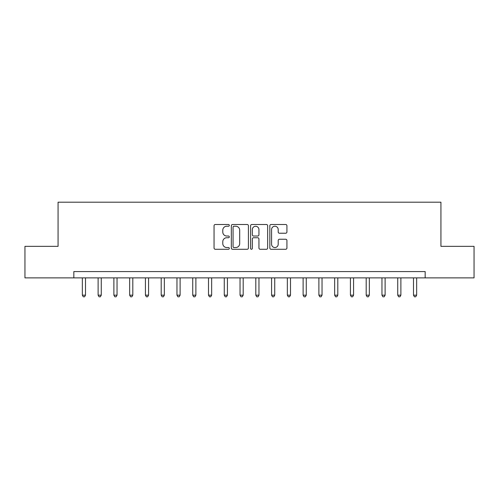 <?xml version="1.0" encoding="UTF-8"?>
<svg xmlns="http://www.w3.org/2000/svg" width="499" height="499" viewBox="0 0 499 499"><rect width="100%" height="100%" fill="white"/><g stroke="black" fill="none" stroke-linecap="round" stroke-linejoin="round"><path stroke-width="0.75" d="M229.315 225.367A0.867 0.867 0 0 0 228.448 224.5L215.294 224.5A1.241 1.241 0 0 0 214.052 225.741L214.052 248.028A1.241 1.241 0 0 0 215.294 249.269L228.448 249.269A0.867 0.867 0 0 0 229.315 248.402A0.867 0.867 0 0 0 228.448 247.535L226.746 247.535A3.961 3.961 0 0 1 222.785 243.574L222.785 241.716A3.961 3.961 0 0 1 226.746 237.749L228.448 237.749A0.867 0.867 0 0 0 229.315 236.888A0.867 0.867 0 0 0 228.448 236.021L226.746 236.021A3.961 3.961 0 0 1 222.785 232.054L222.785 230.201A3.961 3.961 0 0 1 226.746 226.234L228.448 226.234A0.867 0.867 0 0 0 229.315 225.367M285.69 233.233A1.241 1.241 0 0 0 286.925 231.991L286.925 225.741A1.241 1.241 0 0 0 285.69 224.5L271.076 224.5A1.241 1.241 0 0 0 269.84 225.741L269.84 248.028A1.241 1.241 0 0 0 271.076 249.269L285.69 249.269A1.241 1.241 0 0 0 286.925 248.028L286.925 240.474A1.241 1.241 0 0 0 285.69 239.239L279.434 239.239A1.241 1.241 0 0 0 278.199 240.474L278.199 244.223A3.312 3.312 0 0 1 274.887 247.535A3.312 3.312 0 0 1 271.575 244.223L271.575 229.546A3.312 3.312 0 0 1 274.887 226.234A3.312 3.312 0 0 1 278.199 229.546L278.199 231.991A1.241 1.241 0 0 0 279.434 233.233L285.69 233.233M73.833 277.887L24.95 277.887L24.95 246.344L58.065 246.344L58.065 202.195L440.935 202.195L440.935 246.344L474.05 246.344L474.05 277.887L425.167 277.887L425.167 271.575L73.833 271.575L73.833 277.887L425.167 277.887M248.415 225.741A1.241 1.241 0 0 0 247.18 224.5L232.565 224.5A1.241 1.241 0 0 0 231.33 225.741L231.33 248.028A1.241 1.241 0 0 0 232.565 249.269L247.18 249.269A1.241 1.241 0 0 0 248.415 248.028L248.415 225.741M251.82 224.5L266.435 224.5A1.241 1.241 0 0 1 267.67 225.741L267.67 248.028A1.241 1.241 0 0 1 266.435 249.269L260.179 249.269A1.241 1.241 0 0 1 258.944 248.028L258.944 238.99A1.241 1.241 0 0 0 257.702 237.749L253.554 237.749A1.241 1.241 0 0 0 252.319 238.99L252.319 248.402A0.867 0.867 0 0 1 251.452 249.269A0.867 0.867 0 0 1 250.585 248.402L250.585 225.741A1.241 1.241 0 0 1 251.82 224.5M233.931 226.234A0.867 0.867 0 0 0 233.064 227.101L233.064 246.668A0.867 0.867 0 0 0 233.931 247.535L235.721 247.535A3.961 3.961 0 0 0 239.688 243.574L239.688 230.201A3.961 3.961 0 0 0 235.721 226.234L233.931 226.234M258.944 229.609A3.312 3.312 0 0 0 255.631 226.297A3.312 3.312 0 0 0 252.319 229.609L252.319 234.779A1.241 1.241 0 0 0 253.554 236.021L257.702 236.021A1.241 1.241 0 0 0 258.944 234.779L258.944 229.609M82.347 277.887L82.347 295.165L85.504 295.165L85.504 277.887M85.504 295.165L84.556 296.805L83.296 296.805L82.347 295.165M98.116 277.887L98.116 295.165L101.272 295.165L101.272 277.887M101.272 295.165L100.324 296.805L99.064 296.805L98.116 295.165M113.884 277.887L113.884 295.165L117.04 295.165L117.04 277.887M117.04 295.165L116.092 296.805L114.832 296.805L113.884 295.165M129.659 277.887L129.659 295.165L132.809 295.165L132.809 277.887M132.809 295.165L131.861 296.805L130.601 296.805L129.659 295.165M145.427 277.887L145.427 295.165L148.577 295.165L148.577 277.887M148.577 295.165L147.635 296.805L146.369 296.805L145.427 295.165M161.196 277.887L161.196 295.165L164.346 295.165L164.346 277.887M164.346 295.165L163.404 296.805L162.138 296.805L161.196 295.165M176.964 277.887L176.964 295.165L180.114 295.165L180.114 277.887M180.114 295.165L179.172 296.805L177.906 296.805L176.964 295.165M192.733 277.887L192.733 295.165L195.882 295.165L195.882 277.887M195.882 295.165L194.941 296.805L193.681 296.805L192.733 295.165M208.501 277.887L208.501 295.165L211.657 295.165L211.657 277.887M211.657 295.165L210.709 296.805L209.449 296.805L208.501 295.165M224.269 277.887L224.269 295.165L227.425 295.165L227.425 277.887M227.425 295.165L226.477 296.805L225.217 296.805L224.269 295.165M240.038 277.887L240.038 295.165L243.194 295.165L243.194 277.887M243.194 295.165L242.246 296.805L240.986 296.805L240.038 295.165M255.806 277.887L255.806 295.165L258.962 295.165L258.962 277.887M258.962 295.165L258.014 296.805L256.754 296.805L255.806 295.165M271.575 277.887L271.575 295.165L274.731 295.165L274.731 277.887M274.731 295.165L273.783 296.805L272.523 296.805L271.575 295.165M287.343 277.887L287.343 295.165L290.499 295.165L290.499 277.887M290.499 295.165L289.551 296.805L288.291 296.805L287.343 295.165M303.118 277.887L303.118 295.165L306.267 295.165L306.267 277.887M306.267 295.165L305.319 296.805L304.059 296.805L303.118 295.165M318.886 277.887L318.886 295.165L322.036 295.165L322.036 277.887M322.036 295.165L321.094 296.805L319.828 296.805L318.886 295.165M334.654 277.887L334.654 295.165L337.804 295.165L337.804 277.887M337.804 295.165L336.862 296.805L335.596 296.805L334.654 295.165M350.423 277.887L350.423 295.165L353.573 295.165L353.573 277.887M353.573 295.165L352.631 296.805L351.365 296.805L350.423 295.165M366.191 277.887L366.191 295.165L369.341 295.165L369.341 277.887M369.341 295.165L368.399 296.805L367.139 296.805L366.191 295.165M381.96 277.887L381.96 295.165L385.116 295.165L385.116 277.887M385.116 295.165L384.168 296.805L382.908 296.805L381.96 295.165M397.728 277.887L397.728 295.165L400.884 295.165L400.884 277.887M400.884 295.165L399.936 296.805L398.676 296.805L397.728 295.165M413.496 277.887L413.496 295.165L416.653 295.165L416.653 277.887M416.653 295.165L415.704 296.805L414.444 296.805L413.496 295.165"/></g></svg>
